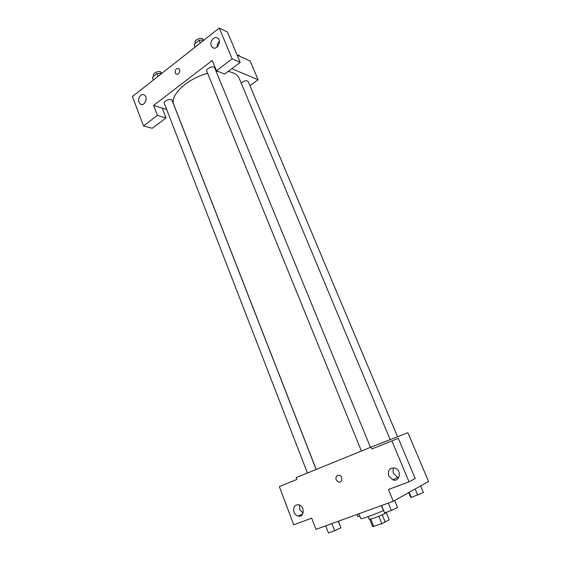<?xml version="1.0" encoding="UTF-8"?>
<svg xmlns="http://www.w3.org/2000/svg" width="561" height="561" viewBox="0 0 561 561"><rect width="100%" height="100%" fill="white"/><g stroke="black" fill="none" stroke-linecap="round" stroke-linejoin="round"><path stroke-width="0.84" d="M386.333 512.719L389.215 519.795L381.845 523.665L372.644 526.611L369.755 519.416M370.8 519.17L373.745 526.513M378.857 516.267L381.845 523.665M386.634 512.137L386.711 512.319C385.505 513.455 381.27 515.398 373.998 518.133L369.222 519.388L368.128 516.66M382.258 514.802L385.253 522.193M358.858 513.771L360.765 518.56C360.618 519.507 373.563 514.977 383.359 510.615M371.038 447.11L407.889 432.685L428.583 481.457L393.282 501.261L315.962 529.367L311.664 518.133L293.74 524.823L279.329 486.562L296.846 479.445L296.152 477.628L371.038 447.11L371.824 449.01L398.296 438.323L415.21 478.54L409.025 481.829L391.894 440.862M409.025 481.829L388.45 489.501L393.282 501.261M394.551 480.118L393.633 479.438M393.85 467.832C392.868 469.564 392.77 471.464 393.563 473.533L397.637 477.425L398.717 477.663M388.71 475.896L392.819 479.844C399.839 482.453 402.041 470.251 394.923 468.091C389.643 467.565 387.567 470.167 388.71 475.896M299.42 516.19L299.202 515.601M300.787 515.84L299.988 515.229M299.532 505.012L299.672 509.465L303.073 513.147M293.992 512.109C294.876 514.241 296.271 515.566 298.186 516.092C304.441 517.803 305.058 506.008 298.782 504.76C294.56 504.697 292.968 507.144 293.992 512.109M337.568 475.377L339.321 475.328C343.199 476.345 342.294 483.309 338.458 482.004C335.366 479.893 335.071 477.684 337.568 475.377C335.071 477.684 335.373 479.893 338.458 482.004C342.294 483.309 343.199 476.338 339.328 475.328M316.222 469.445L173.861 104.802C169.394 95.601 186.694 78.87 207.633 73.309M216.195 71.513L217.913 71.31M228.082 71.471C233.965 72.502 237.689 74.802 239.245 78.386L390.161 439.628M361.403 451.037L206.75 71.142C205.494 68.631 213.832 65.174 214.695 67.853L370.463 447.348M307.428 473.035L164.282 103.315C163.139 100.959 171.322 97.909 172.073 100.412L316.145 469.48M241.223 83.119C244.077 80.721 246.391 80.181 248.172 81.506L397.553 436.731M153.588 105.461L212.254 60.462L216.469 70.728L232.156 58.863L219.274 28.05L132.417 96.534L143.483 125.93L157.396 115.405L153.588 105.461L166.666 109.479M249.94 85.7L258.116 79.774L231.798 68.687M175.277 72.986C175.004 69.578 176.175 68.147 178.798 68.694C181.273 70.377 178.349 75.903 176.007 73.975L175.277 72.986L176.014 73.975C178.349 75.903 181.273 70.377 178.798 68.694C176.175 68.147 175.004 69.578 175.277 72.986M211.301 45.841C209.253 41.5 214.681 35.259 217.92 38.281C222.226 41.535 216.476 51.058 212.437 47.419L211.301 45.841M138.953 102.221C137.256 98.294 141.498 92.761 144.472 95.082C148.616 97.663 144.254 107.018 140.32 104.044L138.953 102.221M219.407 41.423C217.759 42.909 216.995 44.796 217.114 47.089M146.162 98.813L145.201 102.361M162.255 108.119L166.042 117.936L152.227 128.28L143.483 125.93M166.042 117.936L157.396 115.405M216.469 70.728L224.645 74.045L240.199 62.397L227.415 32.005L219.274 28.05M240.199 62.397L232.156 58.863M258.116 79.774L250.15 61.009L237.149 55.146M217.794 46.416L217.1 46.107M239.575 56.24L239.154 55.251L237.612 55.357M162.024 73.189L156.989 73.589L152.311 77.285L153.363 80.02M156.989 73.589L158.048 76.324M153.756 76.142L153.49 75.454C152.29 72.937 160.397 69.929 161.21 72.593L161.463 73.239M204.162 39.964L199.099 40.259L194.092 44.221L195.06 47.138M199.099 40.259L200.242 43.05M194.092 44.221L195.228 47.012M195.375 43.204L195.151 42.65C193.833 39.971 202.079 36.549 203.012 39.389L203.264 40.02M359.762 516.05L357.967 516.695L357.034 514.437M357.062 514.423L357.967 516.695M420.596 485.938L423.359 492.509L411.304 497.411L410.603 497.13L408.717 492.607M415.161 488.989L417.721 495.09M409.193 492.334L411.304 497.411M338.465 521.183L340.92 527.873L334.672 530.713L328.423 532.95L325.675 525.832M338.325 521.239L340.92 527.873M331.895 523.574L334.672 530.713M394.649 500.496L397.567 507.593L391.361 510.447L384.587 512.866L381.326 505.608M388.338 503.056L391.361 510.447M381.592 505.51L384.587 512.866M392.819 479.844L397.637 477.425M298.186 516.092L302.751 513.904M212.437 47.419L213.979 48.106M140.32 104.044L141.926 104.528"/></g></svg>
